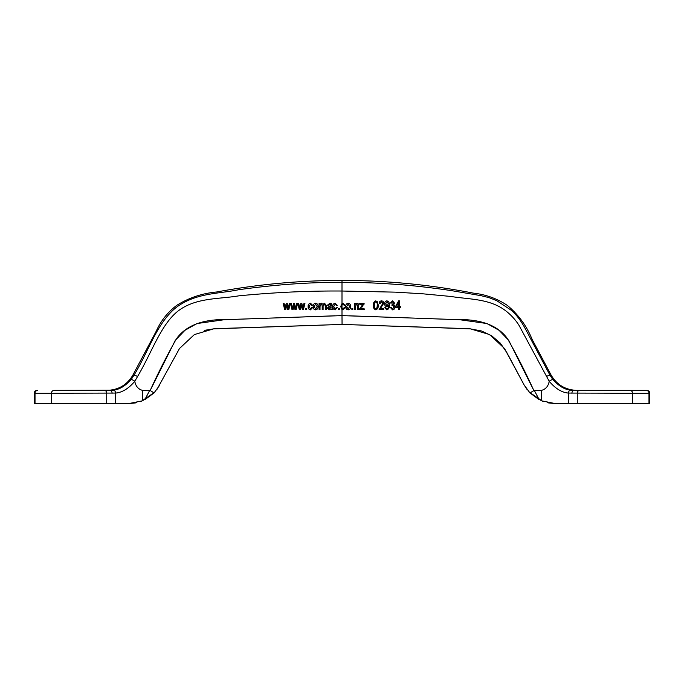 <?xml version="1.0" encoding="UTF-8"?>
<svg xmlns="http://www.w3.org/2000/svg" width="684" height="684" viewBox="0 0 684 684"><rect width="100%" height="100%" fill="white"/><g stroke="black" fill="none" stroke-linecap="round" stroke-linejoin="round"><path stroke-width="1.03" d="M34.2 393.3L34.2 403.56L35.021 403.56L35.021 393.3A2.933 2.77 90 0 1 37.791 390.367L37.133 390.367A2.933 2.933 0 0 0 34.2 393.3L115.622 393.069C122.214 392.505 128.601 388.589 134.791 381.304L137.578 376.474C151.839 352.499 160.92 324.31 178.276 310.852C196.017 297.42 219.222 299.233 238.921 295.821C274.686 292.359 309.04 290.76 342 291.025L342 303.508L343.069 303.243L345.138 305.303L344.223 305.415L343.069 304.158L342 304.756L342 308.373L343.043 308.954L344.343 307.355L345.258 307.467L343.043 309.869L342 309.604L342 315.615L456.151 319.573C474.67 319.12 495.746 322.335 507.588 338.811C517.053 355.577 525.799 372.806 533.819 390.496L508.699 340.316L499.072 330.321L487.008 323.541L459.87 319.744L349.481 315.811M576.86 390.367C565.36 389.948 556.733 384.767 550.971 374.815L532.092 339.307C526.62 325.841 518.361 314.546 507.34 305.406C497.114 298.592 485.828 294.505 473.482 293.145C430.065 284.664 386.238 280.431 342 280.44L342 282.304C308.86 282.227 274.378 284.706 238.554 289.742C219.102 293.906 195.692 292.598 175.856 307.723C156.773 323.352 148.727 351.02 134.149 374.96C132.662 374.781 132.662 374.781 134.149 374.96L131.354 379.269C125.215 386.144 119.102 389.769 113.014 390.162L54.164 390.367A2.933 2.77 90 0 0 51.394 393.3L51.394 403.56L128.857 403.56L142.469 400.815L142.469 390.367C138.236 389.196 135.671 386.169 134.791 381.304M35.021 403.56L51.394 403.56M112.09 393.3A2.933 2.266 90 0 0 109.833 390.367L113.014 390.162A2.933 2.257 82.6 0 1 115.622 393.069L115.622 403.56M549.851 374.96C551.338 374.781 551.338 374.781 549.851 374.96L552.646 379.269C558.785 386.144 564.899 389.769 570.986 390.162L574.167 390.367L570.986 390.162A2.933 2.257 97.4 0 0 568.378 393.069C561.786 392.505 555.399 388.589 549.209 381.304L519.045 325.413C516.121 320.745 512.513 316.564 508.221 312.862C491.719 298.344 470.267 299.66 450.859 296.463L422.515 293.778L395.19 292.145L342 291.025L342 282.304C358.262 282.253 376.072 282.928 395.429 284.313C411.828 285.442 430.433 287.536 451.226 290.589L481.109 295.685L488.94 297.608L496.627 300.618L510.82 309.938C520.362 317.923 525.303 328.688 531.331 340.11L549.851 374.96L546.422 376.474M571.909 393.3A2.933 2.266 90 0 1 574.167 390.367L646.867 390.367A2.933 2.933 0 0 1 649.8 393.3L568.378 393.069L568.378 403.56L555.143 403.56L541.531 400.815L541.531 390.367C545.764 389.196 548.329 386.169 549.209 381.304M649.8 393.3L649.8 403.56L648.979 403.56L648.979 393.3A2.933 2.77 90 0 0 646.209 390.367L629.836 390.367A2.933 2.77 90 0 1 632.606 393.3L632.606 403.56L568.378 403.56M648.979 403.56L632.606 403.56M555.049 403.56L548.431 402.91M534.289 390.367L539.206 399.738L529.946 392.924L534.289 390.367L541.531 390.367M156.722 389.846L179.499 348.507L194.35 334.587L213.682 328.842L342.06 324.413L342 315.615L227.849 319.573C209.33 319.12 188.254 322.335 176.412 338.811C166.947 355.577 158.201 372.806 150.181 390.496L142.469 390.367M541.531 400.815L529.946 392.924L524.081 384.895L504.501 348.507L489.65 334.587L470.318 328.842L342.06 324.413L459.511 328.371M356.766 304.158L355.423 306.261L355.423 309.758L354.509 309.758L354.509 303.363L355.304 303.363L355.304 304.269L356.954 303.243C358.313 303.491 358.903 304.354 358.732 305.842L358.732 309.758L357.817 309.758L357.817 305.868L356.766 304.158M360.742 308.843L364.213 308.843L364.213 309.758L359.647 309.758L359.647 308.843L362.905 304.269L359.758 304.269L359.758 303.363L364.102 303.363L361.845 307.321M377.431 301.772L378.149 305.363C378.449 307.629 377.662 309.134 375.798 309.869C373.926 309.125 373.148 307.62 373.464 305.363C373.165 303.089 373.943 301.584 375.815 300.849L377.662 302.217M393.608 304.927L394.933 307.107C394.899 308.706 394.095 309.63 392.531 309.869L390.256 307.355L391.171 307.244L392.548 308.954L394.027 307.116L392.599 305.415L391.966 305.534L392.086 304.5L393.685 303.08L392.548 301.764L391.282 303.132L390.367 303.012L392.522 300.849L394.591 303.132L393.608 304.927M400.533 307.586L399.507 307.586L399.507 309.758L398.592 309.758L398.592 307.586L395.506 307.586L395.506 306.56L398.644 300.849L399.507 300.849L399.507 306.56L400.533 306.56L400.533 307.586L400.533 306.56L399.507 306.56L399.507 304.637M386.905 300.849C388.794 301.49 389.606 302.909 389.341 305.107C389.658 307.518 388.811 309.1 386.785 309.869L384.776 307.697L385.682 307.586L386.87 308.954C388.136 308.39 388.683 307.33 388.512 305.765L386.819 306.671C385.34 306.355 384.613 305.397 384.656 303.799C384.605 302.157 385.357 301.165 386.905 300.849M383.741 303.311L380.321 308.723L383.741 308.723L383.741 309.758L379.064 309.758L382.835 303.294L381.484 301.764L380.09 303.585L379.175 303.474C379.227 301.901 380.005 301.028 381.518 300.849C382.946 300.994 383.69 301.815 383.741 303.311M348.165 303.243C349.875 303.568 350.695 304.645 350.627 306.492C350.747 308.39 349.934 309.51 348.165 309.869C346.437 309.527 345.617 308.424 345.711 306.56C345.608 304.688 346.42 303.585 348.165 303.243M351.875 308.501L352.79 308.501L352.79 309.758L351.875 309.758L351.875 308.501L351.875 309.758L352.79 309.501M322.181 305.603L321.292 304.158L320.018 306.441L320.018 309.758L319.103 309.758L319.103 303.363L319.898 303.363L319.898 304.26L321.48 303.243L322.959 304.337L324.567 303.243L326.183 305.38L326.183 309.758L325.268 309.758L325.268 305.731L324.361 304.158L323.096 306.039L323.096 309.758L322.181 309.758L322.181 305.603L322.181 309.758L323.096 309.758M313.161 306.56C313.058 304.688 313.87 303.585 315.615 303.243C317.325 303.568 318.146 304.645 318.069 306.492C318.197 308.39 317.376 309.51 315.615 309.869C313.888 309.527 313.067 308.424 313.161 306.56L314.033 309.211M338.4 309.758L338.4 308.501L339.315 308.501L339.315 309.758L338.4 309.758L339.315 309.758M340.683 306.552L342 303.508L340.683 306.552L342 309.604L341.598 306.535L342 308.373M295.009 309.758L294.034 304.842L293.068 309.758L292.042 309.758L290.435 303.363L291.375 303.363L292.547 308.381L293.53 303.363L294.539 303.363L295.514 308.27L296.685 303.363L297.625 303.363L296.104 309.758L295.009 309.758M302.157 308.988L301.345 304.842L300.379 309.758L299.353 309.758L297.745 303.363L298.686 303.363L299.857 308.381L300.84 303.363L301.849 303.363L302.824 308.27L303.995 303.363L304.936 303.363L303.414 309.758L302.559 309.758M305.851 308.501L305.851 309.758L305.851 308.501L306.765 308.501L306.765 309.758L305.851 309.758L306.765 309.758M311.673 305.415L310.519 304.158L309.048 306.535L310.493 308.954L311.793 307.355L312.708 307.467L310.493 309.869C308.809 309.501 308.022 308.398 308.133 306.552C308.014 304.705 308.809 303.602 310.519 303.243L312.588 305.303L311.673 305.415L312.588 305.303M332.005 305.645L332.236 309.758L331.321 309.758L331.09 308.869L329.141 309.869L327.32 308.074L329.449 306.099L331.09 305.645L330.851 304.517L329.791 304.158L328.354 305.303L327.439 305.184L329.919 303.243C331.432 303.286 332.133 304.089 332.005 305.645L332.005 305.936M336.348 305.415L335.194 304.158L333.724 306.535L335.16 308.954L336.46 307.355L337.374 307.467L335.169 309.869C333.476 309.501 332.689 308.398 332.809 306.552C332.68 304.705 333.476 303.602 335.186 303.243L337.263 305.303L336.348 305.415L337.263 305.303M286.912 305.928L287.699 309.758L286.724 304.842L285.758 309.758L284.732 309.758L283.125 303.363L284.065 303.363L285.237 308.381L286.22 303.363L287.229 303.363L288.203 308.27L289.375 303.363L290.315 303.363L288.793 309.758L287.699 309.758L288.793 309.758M342 303.508L341.598 306.535M552.646 379.269L549.346 381.082M149.71 390.367L144.794 399.738L154.054 392.924L150.181 390.496L175.301 340.316L184.928 330.321L196.992 323.541L224.13 319.744L334.519 315.811M342 324.413L224.489 328.371M159.919 384.895L154.054 392.924L142.469 400.815M128.96 403.56L135.569 402.91M131.354 379.269L134.654 381.082M344.223 305.415L345.138 305.303M345.258 307.467L344.343 307.355M293.838 305.825L294.069 305.064M294.223 305.928L294.377 306.697M295.881 309.758L296.548 307.886M297.625 303.363L296.685 303.363M296.035 306.107L295.753 307.287M295.514 308.27L295.078 306.107M294.539 303.363L293.53 303.363L293.385 304.098M291.546 304.089L291.375 303.363L290.435 303.363M291.717 308.475L292.042 309.758L293.068 309.758M301.148 305.825L301.345 304.842M303.123 307.039L302.773 308.022M302.576 307.056L302.431 306.312M301.849 303.363L300.84 303.363M300.293 306.133L299.857 308.381M299.643 307.492L299.541 307.022M298.899 304.294L298.686 303.363L297.745 303.363L299.353 309.758L300.379 309.758M308.133 306.552L308.569 308.681M312.708 307.467L311.793 307.355M315.64 308.954L314.076 306.552L315.64 308.954L317.162 306.552L315.598 304.158L314.076 306.552M320.018 307.099L320.018 306.441M323.096 307.005L323.096 306.039M325.268 305.731L325.268 309.758M326.183 309.758L326.183 308.792M319.898 303.363L319.103 303.363L319.103 309.758L320.018 309.758M331.09 306.936L329.56 307.013L328.234 308.022L329.363 308.954L331.09 306.936L330.911 308.048M332.809 306.552L333.236 308.681M337.374 307.467L336.46 307.355M284.732 309.758L285.758 309.758L286.126 307.868M290.016 304.637L290.315 303.363L289.375 303.363M288.725 306.107L288.443 307.287M288.203 308.27L287.776 306.107M286.22 303.363L285.125 307.92M284.065 303.363L283.125 303.363L283.45 304.637M399.507 308.022L399.507 307.586M399.507 300.849L398.644 300.849M395.506 306.56L395.506 307.586M397.635 307.586L398.592 308.022M398.592 309.758L399.507 309.758M398.592 305.594L398.592 302.584L396.848 305.765M396.848 306.56L398.592 306.56M394.933 307.107L394.608 305.722M390.367 303.012L391.282 303.132L392.548 301.764M392.223 304.517L391.966 305.534M391.171 307.244L390.256 307.355M386.87 308.954L385.682 307.586L384.776 307.697M388.426 303.781L387.041 301.764L385.571 303.867L387.024 305.757L388.426 303.781M379.175 303.474L380.09 303.585M379.064 309.758L383.741 309.758L383.741 308.723L382.784 308.723M377.79 308.151L378.124 304.5M377.081 307.458L375.824 308.954C377.038 308.202 377.508 306.996 377.235 305.355C377.517 303.679 377.029 302.482 375.772 301.764C374.576 302.516 374.105 303.713 374.379 305.355L374.533 303.268M377.235 305.355L377.081 307.432M374.379 305.355C374.097 307.031 374.584 308.228 375.824 308.954M364.213 309.758L364.213 308.843M364.102 304.132L364.102 303.363M360.63 303.363L359.758 303.363M361.947 304.269L362.905 304.269L359.647 308.843L359.647 309.758L360.562 309.758M354.509 309.758L355.423 309.758L355.423 306.261M358.732 309.758L358.732 305.842M355.304 304.269L355.304 303.363L354.509 303.363L354.509 304.637M345.711 306.56L346.583 309.211M348.19 308.954L346.626 306.552L348.19 308.954L349.712 306.552L348.147 304.158L346.626 306.552M106.713 403.56L106.713 393.3A2.933 2.266 90 0 0 104.455 390.367A2.933 2.266 -90 0 1 104.549 390.367M577.287 403.56L577.287 393.3A2.933 2.266 90 0 1 579.545 390.367A2.933 2.266 -90 0 0 579.357 390.376M134.149 374.96L137.578 376.474M342 280.44C299.84 280.431 258.03 284.279 216.58 291.991C201.977 293.376 188.673 297.848 176.66 305.406C167.683 312.22 160.877 320.796 156.26 331.133L133.029 374.815C127.267 384.767 118.64 389.948 107.14 390.367M462.769 328.508L466.086 328.653M466.984 328.688L469.421 328.79M470.207 328.833L481.596 330.988L491.77 335.87L500.372 343.188L507.195 353.132M524.098 384.912L508.161 354.953M470.318 328.842L342.06 324.413M524.081 384.895L527.279 389.846M529.194 392.12L542.446 401.183M547.645 402.748L555.143 403.56M213.682 328.842L341.94 324.413M204.576 330.329L213.793 328.833M221.231 328.508L217.914 328.653M217.016 328.688L214.579 328.79M128.883 403.56L136.355 402.748M141.554 401.183L154.815 392.12"/></g></svg>
